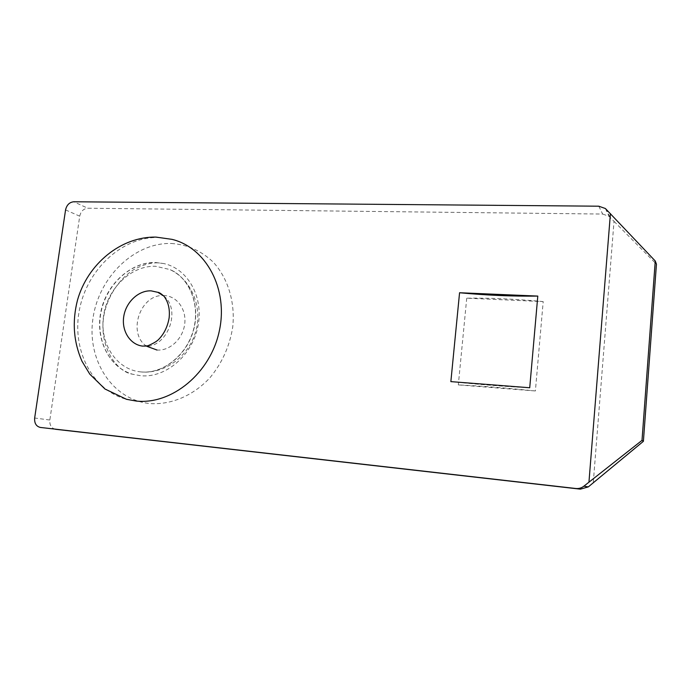 <?xml version="1.0" encoding="UTF-8"?>
<svg xmlns="http://www.w3.org/2000/svg" width="691" height="691" viewBox="0 0 691 691"><rect width="100%" height="100%" fill="white"/><g stroke="black" fill="none" stroke-linecap="round" stroke-linejoin="round"><path stroke-width="0.52" stroke-dasharray="3.46 2.59" d="M163.741 295.964C182.174 310.328 166.617 349.283 143.65 346.217L142.579 346.113M171.99 239.354L158.472 237.505C122.523 236.607 87.593 268.929 79.603 308.877C71.242 348.765 91.575 390.061 126.539 399.312M598.777 206.194L602.664 214.055L87.774 208.224L73.756 201.772M602.664 214.055L609.108 216.343L614.023 221.336L593.249 482.914M55.479 429.275C51.376 428.239 49.493 425.155 49.838 420.024L34.662 418.003M65.559 209.917L79.724 216.188L49.838 420.024M79.724 216.188C80.847 211.316 83.533 208.665 87.774 208.224M543.195 301.596C515.331 299.004 489.841 297.864 466.736 298.175L543.195 301.596L535.387 390.968C507.229 388.04 481.541 386.019 458.323 384.904L535.387 390.968M466.736 298.175L458.323 384.904M450.86 381.622C478.137 384.49 504.43 386.528 529.721 387.755M614.023 221.336L656.45 264.152M171.351 243.474C187.296 244.554 201.254 250.773 213.234 262.131C227.987 278.197 235.355 302.235 232.72 327.145C229.654 346.182 222.096 363.008 210.047 377.632C193.394 395.658 171.023 405.09 149.8 403.535C112.175 399.934 86.729 359.786 92.957 318.542C98.675 277.238 134.261 242.411 171.351 243.474M156.131 262.58L163.845 263.565C187.909 268.678 203.949 297.216 197.928 326.402C192.21 355.632 165.641 378.167 140.714 375.749L132.404 374.185C108.763 367.223 95.142 338.642 101.257 311.123C107.114 283.56 131.497 261.656 156.131 262.58M141.232 371.939L140.783 371.905C116.252 369.659 99.357 343.289 103.564 315.813C107.433 288.311 131.29 265.292 155.622 266.285L169.839 269.525C189.783 278.093 200.623 304.947 193.54 330.212C186.648 355.528 163.162 373.969 141.232 371.939L141.344 371.957C165.451 374.03 189.248 355.632 195.803 331.231C202.653 306.916 191.528 279.622 169.839 269.525C187.503 276.409 200.969 302.623 193.385 330.082C185.844 357.567 160.338 374.323 141.223 371.939M163.344 295.558L164.337 295.584C177.026 296.076 186.717 309.447 184.687 324.191C182.847 338.953 169.718 351.106 157.004 350.026M609.894 217.06L606.188 209.261M146.604 346.226C127.101 333.58 140.031 294.383 163.257 295.558M163.845 263.565L157.945 262.856C152.927 262.701 145.447 263.461 133.864 269.55C120.597 277.886 109.308 293.45 104.721 311.486C96.835 344.844 116.373 371.767 132.404 374.185C110.802 368.338 94.779 340.905 100.877 311.641C106.734 282.412 133.19 261.146 155.993 262.563L163.845 263.565M605.385 208.518L609.108 216.343"/><path stroke-width="1.04" d="M157.859 292.328C159.008 292.293 161.046 293.606 163.992 296.249C168.345 302.027 170.055 309.266 169.122 317.964C167.628 326.489 164.259 333.511 159.016 339.048C157.246 341.112 153.532 343.349 147.857 345.785L142.579 346.113C129.994 344.61 121.391 330.773 123.767 316.409C125.978 302.027 138.589 290.194 151.199 290.868L157.859 292.328L163.741 295.964M136.179 401.048C171.791 404.961 210.479 373.166 219.306 331.032C228.54 288.968 206.056 247.577 171.99 239.354L156.08 237.108C120.847 236.391 87.602 264.117 77.487 300.136C72.028 321.445 73.514 341.803 81.953 361.194L89.804 374.151L104.997 389.024L126.539 399.312L136.179 401.048M643.399 441.316L656.45 264.152L655.258 260.999L605.385 208.518L598.777 206.194L73.756 201.772C69.446 202.238 66.716 204.951 65.559 209.917L34.662 418.003C34.3 423.272 36.217 426.425 40.406 427.453L575.776 488.494C578.825 488.796 581.528 488.027 583.886 486.179L642.008 440.383L643.399 441.316L588.309 486.896L580.405 489.15L575.776 488.494M610.421 213.631L588.957 482.085M459.567 292.742L450.86 381.622L529.721 387.755L537.797 296.085L459.567 292.742C486.576 295.307 512.653 296.422 537.797 296.085M55.479 429.275L580.405 489.15M655.258 260.999L642.008 440.383M583.886 486.179L588.309 486.896M157.004 350.026L146.604 346.226"/></g></svg>
